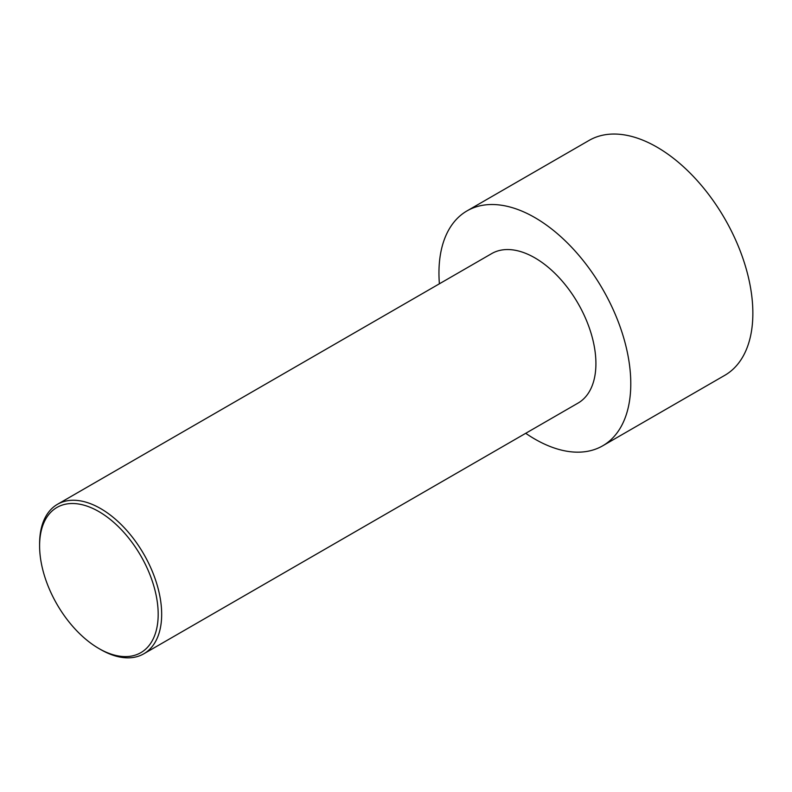 <?xml version="1.0" encoding="UTF-8"?>
<svg xmlns="http://www.w3.org/2000/svg" width="792" height="792" viewBox="0 0 792 792"><rect width="100%" height="100%" fill="white"/><g stroke="black" fill="none" stroke-linecap="round" stroke-linejoin="round"><path stroke-width="1.19" d="M439.392 283.793A135.65 78.319 60 0 1 467.052 210.87L589.129 140.392A135.65 78.319 60 0 1 656.944 147.114A135.65 78.319 60 0 1 745.559 266.647A135.65 78.319 60 0 1 724.769 375.339L602.692 445.817A135.65 78.319 60 0 1 525.71 433.303M467.052 210.87A135.65 78.319 60 0 1 534.877 217.592A135.65 78.319 60 0 1 623.482 337.125A135.65 78.319 60 0 1 602.692 445.817M100.633 649.529L98.891 648.519L100.633 649.529A86.318 49.837 -120 0 0 143.797 653.806A86.318 49.837 -120 0 0 157.024 584.635A86.318 49.837 -120 0 0 100.633 508.573A86.318 49.837 -120 0 0 57.479 504.296A86.318 49.837 -120 0 0 39.6 543.807L39.6 545.827A83.853 48.411 -120 0 0 98.891 648.519A83.853 48.411 -120 0 0 158.182 614.285A83.853 48.411 -120 0 0 98.891 511.592A83.853 48.411 -120 0 0 39.6 545.827M57.479 504.296L491.713 253.588A86.318 49.837 60 0 1 534.877 257.865A86.318 49.837 60 0 1 591.268 333.927A86.318 49.837 60 0 1 578.031 403.098L143.797 653.806"/></g></svg>
